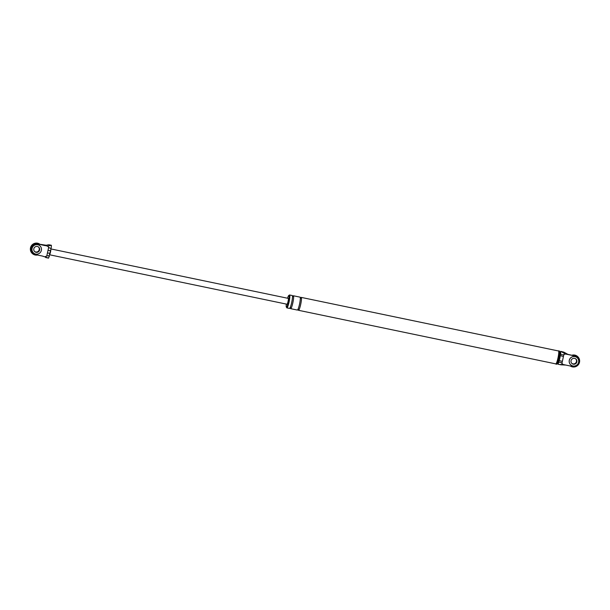 <?xml version="1.0" encoding="UTF-8"?>
<svg xmlns="http://www.w3.org/2000/svg" width="610" height="610" viewBox="0 0 610 610"><rect width="100%" height="100%" fill="white"/><g stroke="black" fill="none" stroke-linecap="round" stroke-linejoin="round"><path stroke-width="0.91" d="M572.317 355.279A5.993 5.917 -49 0 1 579.5 362.271A5.993 5.917 -49 0 1 570.304 366M575.787 358.916A2.997 2.958 -49 0 1 576.595 361.661A2.997 2.958 -49 0 1 571.867 363.438A2.997 2.958 -49 0 0 576.595 361.661A2.997 2.958 -49 0 0 575.787 358.916M571.966 355.211A5.993 5.917 -49 0 1 577.472 356.408L577.617 356.53M575.71 358.863A2.997 2.958 -49 0 1 571.799 363.369M577.083 357.658A4.796 4.735 131 0 0 569.275 360.296A4.796 4.735 131 0 0 570.8 364.894A4.796 4.735 131 0 0 578.608 362.264A4.796 4.735 131 0 0 577.106 357.673A4.796 4.735 131 0 0 569.313 360.327A4.796 4.735 131 0 0 570.823 364.91L570.785 364.879M576.831 361.867A2.997 2.958 131 0 0 575.909 359.015A2.997 2.958 131 0 0 571.059 360.685A2.997 2.958 131 0 0 571.997 363.552A2.997 2.958 131 0 0 576.862 361.898A2.997 2.958 131 0 0 575.924 359.031A2.997 2.958 -49 0 1 576.831 361.867A2.997 2.958 -49 0 1 571.982 363.537A2.997 2.958 131 0 0 576.831 361.867M37.469 255.026A5.993 5.917 -49 0 1 30.645 247.957A5.993 5.917 -49 0 1 40.138 244.442A5.993 5.917 -49 0 0 30.5 247.835A5.993 5.917 -49 0 0 32.383 253.569L32.528 253.699M38.552 247.027A2.997 2.958 -49 0 1 39.36 249.772A2.997 2.958 -49 0 1 34.625 251.549A2.997 2.958 131 0 0 39.36 249.772A2.997 2.958 131 0 0 38.552 247.027M38.468 246.974A2.997 2.958 -49 0 1 34.556 251.48M39.864 245.784L39.825 245.754A4.796 4.735 131 0 0 39.825 245.754A4.796 4.735 131 0 0 32.04 248.407A4.796 4.735 131 0 0 33.542 252.99A4.796 4.735 131 0 0 33.565 253.005L33.581 253.02A4.796 4.735 131 0 0 41.366 250.374A4.796 4.735 131 0 0 39.864 245.784A4.796 4.735 131 0 0 32.078 248.438A4.796 4.735 131 0 0 33.581 253.02M39.589 249.978A2.997 2.958 131 0 0 38.666 247.126A2.997 2.958 131 0 1 39.589 249.978A2.997 2.958 131 0 1 34.739 251.648A2.997 2.958 131 0 0 39.589 249.978M33.817 248.796A2.997 2.958 131 0 0 34.762 251.663A2.997 2.958 131 0 0 39.627 250.008A2.997 2.958 131 0 0 38.689 247.141A2.997 2.958 131 0 0 33.817 248.796M565.424 353.998L561.169 351.573L563.77 352.115L567.88 354.357L575.077 356.011L565.424 353.998L563.853 354.578L561.924 363.346L563.114 364.505L559.728 364.513M557.952 364.216L560.979 364.818L565.798 365.062L563.114 364.505M565.798 365.062L572.767 366.511A5.391 5.322 -49 0 0 577.457 357.185L577.228 356.987A5.391 5.322 -49 0 0 574.849 355.805M575.077 356.011A5.391 5.322 -49 0 1 577.457 357.185M559.141 360.525L562.351 361.41M560.216 355.63L563.426 356.514M561.924 363.346C560.361 362.004 559.248 361.821 558.577 362.798L557.937 364.216L558.379 364.277L557.937 364.216L557.967 362.363M563.77 352.115L560.712 351.352L560.033 352.893A15.776 2.219 -78.2 0 0 559.896 353.419M561.169 351.573L560.758 351.39L560.666 353.281C560.803 354.723 561.871 355.157 563.853 354.578M567.88 354.357L566.354 353.587M555.611 363.842A6.74 0.953 -78.2 0 0 555.779 364.033L556.648 364.216A6.74 0.953 -78.2 0 0 558.844 358.322A6.74 0.953 -78.2 0 0 559.4 351.017L558.531 350.834A6.74 0.953 -78.2 0 0 558.303 350.941M558.577 362.798L559.034 360.716A2.997 0.419 -78.2 0 0 559.042 360.701A2.997 0.419 -78.2 0 0 559.843 358.23A2.997 0.419 -78.2 0 0 560.209 355.371A2.997 0.419 -78.2 0 0 560.193 355.188L559.599 351.612M555.779 364.033A6.74 0.953 -78.2 0 0 557.975 358.146A6.74 0.953 -78.2 0 0 558.531 350.834M298.267 309.697A6.588 0.93 -78.2 0 0 298.519 310.299L555.809 363.888A6.588 0.93 -78.2 0 0 557.952 358.123A6.588 0.93 -78.2 0 0 558.493 350.979L301.203 297.39A6.588 0.93 -78.2 0 0 300.73 297.848M286.334 304.093A5.993 0.846 -78.2 0 0 286.441 307.173A5.993 0.846 -78.2 0 0 288.393 301.935A5.993 0.846 -78.2 0 0 288.881 295.438A5.993 0.846 -78.2 0 0 287.554 298.221M286.639 307.211A6.588 0.93 -78.2 0 0 286.898 307.882A6.588 0.93 -78.2 0 0 289.041 302.125A6.588 0.93 -78.2 0 0 289.59 294.973A6.588 0.93 -78.2 0 0 289.087 295.484M286.441 307.173L287.02 307.295A5.993 0.846 -78.2 0 0 288.972 302.057A5.993 0.846 -78.2 0 0 289.468 295.56L288.881 295.438M298.519 310.299A6.588 0.93 -78.2 0 0 300.661 304.542A6.588 0.93 -78.2 0 0 301.203 297.39M286.898 307.882L289.514 308.424A6.588 0.93 -78.2 0 0 291.656 302.667A6.588 0.93 -78.2 0 0 292.198 295.514L289.59 294.973M290.421 308.065A6.588 0.93 -78.2 0 0 290.673 308.668A6.588 0.93 -78.2 0 0 292.823 302.911A6.588 0.93 -78.2 0 0 293.364 295.758A6.588 0.93 -78.2 0 0 292.892 296.216M290.673 308.668L297.352 310.055A6.588 0.93 -78.2 0 0 299.502 304.298A6.588 0.93 -78.2 0 0 300.044 297.154L293.364 295.758M45.963 257.588L48.564 258.129L42.502 256.078L48.579 258.129L50.546 250.657M49.212 256.719C49.517 255.659 48.701 255.437 46.756 256.055L47.435 252.975L49.997 253.302L50.157 252.731M45.666 257.496L46.65 257.656L45.666 257.496M49.463 244.885L48.457 244.793L49.463 244.885M46.291 245.273L37.606 243.916L44.812 245.571L48.457 244.793L51.263 245.311M47.435 252.975L48.686 247.286C50.203 248.59 51.08 248.56 51.309 247.202L51.4 245.311M48.686 247.286L47.496 246.127L51.057 245.334M48.007 250.367L50.569 250.695L51.309 247.202M45.186 256.635L46.756 256.055M44.576 245.373L47.496 246.127M37.843 244.122A5.391 5.322 131 0 0 33.153 253.447A5.391 5.322 131 0 0 35.532 254.622L42.502 256.078M37.606 243.916A5.391 5.322 131 0 0 32.917 253.242L33.153 253.447M49.723 254.553A2.997 0.419 -78.2 0 0 50.477 252.151A2.997 0.419 -78.2 0 0 50.851 249.406M50.958 248.949L288.271 298.374A2.997 0.419 101.8 0 1 288.027 301.622A2.997 0.419 101.8 0 1 287.051 304.237L49.669 254.797M560.666 353.281L560.209 355.371M559.042 360.701L557.075 363.743M290.421 307.013L290.49 308.142L289.887 308.019M292.472 297.169L292.991 296.163L292.381 296.041M298.26 308.652L298.336 309.781L297.726 309.651M300.311 298.801L300.829 297.794L300.227 297.672M49.219 244.823L51.347 245.266M50.485 251.213L50.569 250.695"/></g></svg>
